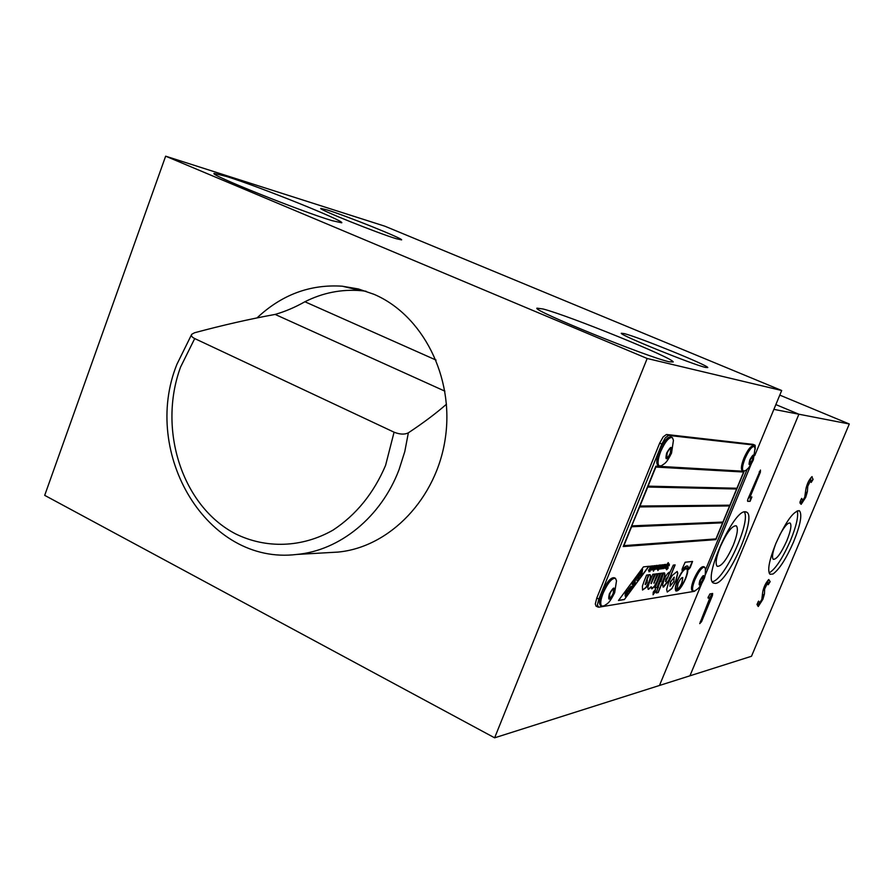<?xml version="1.0" encoding="UTF-8"?>
<svg xmlns="http://www.w3.org/2000/svg" width="894" height="894" viewBox="0 0 894 894"><rect width="100%" height="100%" fill="white"/><g stroke="black" fill="none" stroke-linecap="round" stroke-linejoin="round"><path stroke-width="1.34" d="M677.987 583.637C679.887 579.457 681.485 577.423 682.77 577.558L681.988 583.044C680.088 587.213 678.49 589.235 677.205 589.124L677.987 583.637M677.171 589.101C678.512 588.889 680.055 586.844 681.798 582.955L682.77 577.558M677.585 580.005C681.407 571.635 684.592 567.589 687.151 567.858C688.414 569.266 687.888 572.942 685.564 578.876C681.776 587.179 678.602 591.225 676.009 591.001C674.735 589.627 675.261 585.961 677.585 580.005M675.83 590.912C678.412 591.135 681.597 587.09 685.385 578.787C687.709 572.853 688.235 569.176 686.972 567.768L687.151 567.858M676.479 590.04C678.848 590.252 681.764 586.542 685.24 578.921C687.374 573.479 687.855 570.104 686.693 568.819C684.346 568.573 681.418 572.283 677.92 579.949C675.786 585.425 675.305 588.777 676.479 590.04L676.289 589.951C675.126 588.699 675.607 585.335 677.73 579.871C681.239 572.194 684.167 568.483 686.514 568.729M626.348 594.7L626.649 593.839L626.18 594.622M628.437 591.828L628.616 589.112L631.119 586.173M628.806 589.202L628.493 591.873L630.941 588.889L631.265 586.218L628.806 589.202M625.23 594.935L625.275 593.381L627.454 590.141L625.297 595.002L625.398 596.421L627.51 594.063L627.655 590.23M640.931 572.361L640.763 576.161L641.803 574.764L642.574 569.344L640.741 572.261L642.574 569.344M629.398 589.112L630.505 587.783L629.253 590.319L629.398 589.112M629.197 590.23L630.371 587.771M626.225 593.527L626.694 592.443L626.057 593.448M695.934 590.196L694.359 591.325L598.723 607.205L597.348 605.048L598.846 599.036L596.79 598.03L595.292 604.042L596.13 606.166M596.79 598.03L659.694 443.1L661.817 444.039L665.304 437.792L668.556 435.412L666.443 434.484L753.039 444.363L755.151 445.268L755.195 449.28M666.443 434.484L663.18 436.864L659.694 443.1M754.905 445.167L753.039 444.363M754.871 445.156L668.556 435.412M705.489 569.97L747.339 468.925M661.817 444.039L598.846 599.036M688.726 569.076L687.944 566.204C686.793 565.567 685.05 566.774 682.681 569.824L682.021 570.271L682.245 568.685L685.15 562.248L692.571 561.432L690.168 567.712L688.726 569.076M651.245 566.036L648.888 571.78L650.229 568.506L648.441 570.327L649.748 568.707L650.072 566.17L650.161 568.193L651.245 566.036M652.296 565.924L650.296 570.104L652.296 565.924M653.805 569.21L656.051 565.5L653.413 571.232L654.631 565.656L653.805 569.21M658.878 565.097L658.833 567.12L656.945 569.355L657.302 567.154L658.587 567.008L658.766 565.701L657.571 566.517L658.878 565.097M660.096 568.472L662.309 564.807L660.632 568.886L659.794 569.076L660.923 564.963L660.096 568.472M664.79 567.299L663.516 568.64L663.247 567.813L664.477 564.561L665.672 564.405L663.717 567.288L663.795 568.059L664.79 567.299M666.969 569.076L667.952 567.69L667.46 565.734L669.327 564.036L669.193 565.746L668.734 564.628L667.773 565.645L668.142 568.092L666.712 569.724L666.533 568.159L666.969 569.076M667.036 564.192L668.366 562.65L666.064 568.249L665.125 568.394L665.427 566.427L667.27 564.65M661.459 567.936L662.745 564.762L661.929 568.249L664.119 564.606L662.454 568.673L661.459 568.83L661.459 567.936M659.794 565.097L659.18 568.55L657.872 570.573L659.794 565.097M656.822 565.88L655.715 566.897L657.258 565.343L656.967 567.344L655.101 569.567L656.799 565.857M652.452 569.288L651.614 570.037L651.447 569.098L652.754 565.868L651.927 569.422L654.173 565.712L652.285 569.21M649.949 571.646L650.039 570.864M648.977 566.26L624.358 599.55L618.48 600.5L643.434 566.885L648.977 566.26M648.631 574.831L645.401 584.587L647.088 582.285L647.368 580.251L646.675 580.53L649.066 574.697L650.106 574.697C650.977 575.647 650.653 578.083 649.122 582.005L646.094 587.548L642.54 590.029L642.395 586.151L644.138 581.111L646.597 575.088L648.631 574.831M653.067 594.789L653.212 592.152L655.548 589.28L655.201 591.839L653.067 594.789L655.011 591.75L655.414 589.235M660.834 581.648L663.616 572.909L664.454 572.931C665.259 573.814 664.845 576.317 663.192 580.429L658.185 592.61L656.196 592.934L659.984 581.759L660.834 581.648M671.763 588.688L667.248 592.04L666.645 589.481L668.611 582.251L672.165 575.501L677.183 571.456L677.82 573.367L675.819 581.223L671.763 588.688L675.629 581.134L677.641 573.277L677.183 571.456M669.952 577.513L668.31 581.189L663.516 587.09L662.532 585.145L663.951 579.96C665.996 575.311 667.907 572.685 669.684 572.059L667.751 577.692L665.885 579.703L665.751 581.715L673.283 565.12L675.149 564.907L669.952 577.513L674.903 564.93M662.912 573.043L656.889 587.704L654.944 587.995L660.979 573.289L662.912 573.043M656.33 582.877L654.665 586.263L652.017 588.811L651.245 586.766L648.586 589.325L647.725 587.749L649.055 583.458L652.81 574.306L654.699 574.071L651.234 583.592L655.615 573.959L657.481 573.724L654.017 583.201L658.386 573.613L660.23 573.378L656.33 582.877L659.984 573.412M655.894 466.154L744.166 471.283L715.87 539.63L623.219 546.547L655.894 466.154M631.734 525.784L639.433 506.831L729.593 505.937L639.646 506.92L631.734 525.784M631.935 525.873L722.922 522.062L729.593 505.937M743.629 472.032L655.637 466.97L648.094 486.146L736.913 488.247L743.629 472.032L655.85 467.059L648.094 486.146M736.6 489.007L647.524 486.928L640.003 506.038L729.906 505.177L736.6 489.007L647.737 487.029L640.003 506.038M722.609 522.811L631.376 526.655L623.9 545.642L715.949 538.903L722.609 522.811L631.577 526.756L623.9 545.642M623.263 546.435L715.692 539.54L743.953 471.272M651.514 588.71L654.464 586.173L656.14 582.787M653.838 583.111L657.235 573.758M651.033 583.503L654.464 574.104M648.061 589.224L651.245 586.766M656.889 587.704L662.666 573.076M654.989 587.861L656.699 587.615M668.31 581.189L669.762 577.423M665.538 581.625L665.695 579.614L667.293 577.412M667.594 577.524L669.852 572.048M662.979 586.978L668.12 581.1M673.808 581.513L674.098 577.2L670.656 581.96L670.042 586.24L673.808 581.513M670.008 586.207L670.478 581.871L674.311 577.222M667.259 592.051L671.573 588.598M657.638 587.47L658.442 587.47M656.252 592.8L657.995 592.521L663.002 580.34C664.644 576.239 665.069 573.747 664.276 572.853L664.454 572.931M645.133 584.497L648.385 574.864M642.529 590.029L645.893 587.459L648.932 581.916C650.452 578.005 650.787 575.568 649.916 574.607L650.106 574.697M626.091 593.337L626.482 592.722M640.272 573.222L635.936 579.077L637.299 580.843L638.517 579.189L640.272 573.222L637.131 577.937M637.299 580.843L635.735 578.977L636.953 577.692M635.209 580.038L634.114 583.179L633.243 582.698L632.058 584.296L633.254 584.654L631.913 588.118L634.092 583.782L634.025 585.257L635.053 583.871L635.209 580.038L633.98 581.335L633.913 583.067M634.025 585.257L633.857 584.374M631.913 588.118L633.041 584.587M632.058 584.296L633.243 582.698M640.763 576.161L640.741 572.261M625.331 596.343L625.096 594.912M624.358 599.55L648.686 566.293M618.592 600.355L624.157 599.461M637.958 578.999L637.534 578.452L638.495 577.155L637.958 578.999M637.791 578.787L638.126 577.658M651.391 569.947L652.207 569.277M652.486 569.847L653.939 565.734M651.793 569.355L652.81 565.868M655.972 566.952L656.632 565.779M655.38 568.964L655.213 568.349M655.045 569.512L656.777 567.254L657.112 565.299M658.062 570.104L658.945 568.562M658.967 568.573L660.04 565.008M661.404 568.774L662.186 568.126M662.242 568.584L663.884 564.628M661.795 568.193L662.8 564.751M666.645 566.237L666.823 564.751L665.438 567.869L666.645 566.237M665.404 567.824L666.768 564.729M665.281 568.428L665.784 567.724M666.064 568.249L668.12 562.684M666.723 568.986L666.6 568.137M666.388 569.634L667.952 568.003L667.583 565.556L668.801 564.628M668.947 565.678L669.17 563.98M664.019 566.561L665.158 564.896M663.203 568.55L664.577 567.243M663.583 567.969L665.527 564.36M659.962 568.405L660.968 564.952M659.571 568.986L660.353 568.338M660.632 568.886L662.063 564.829M657.381 567.69L658.342 567.578L657.381 567.69L657.369 568.819L658.342 567.578M657.202 568.74L657.179 567.601M656.889 569.299L658.643 567.031L658.956 565.097M657.604 566.461L658.621 565.656M653.659 569.132L654.676 565.656M653.503 569.813L654.252 569.187M653.469 571.11L655.805 565.533M650.597 570.07L652.05 565.947M650.161 568.193L650.24 566.148M648.541 570.193L650.229 568.506M648.943 571.657L651.301 566.036M681.966 570.204L682.502 569.735C684.815 566.74 686.547 565.533 687.698 566.081M688.771 569.355L692.425 561.432M609.853 593.851L609.417 597.885C610.49 598.008 611.753 596.499 613.183 593.359L613.63 589.336C612.558 589.202 611.295 590.711 609.853 593.851M614.681 592.655L616.502 580.809L615.474 578.329C611.977 577.859 607.875 582.765 603.182 593.013C600.5 600.03 600.03 604.389 601.774 606.098L604.154 605.819C607.451 603.249 608.613 604.567 614.58 592.901M615.139 578.161L614.245 577.736C610.747 577.267 606.635 582.162 601.941 592.409C599.259 599.427 598.801 603.785 600.544 605.495L600.835 605.64M797.28 510.787C798.621 516.173 796.364 526.063 790.519 540.445C782.596 558.37 775.456 569.199 769.097 572.931M793.604 541.842C786.206 558.694 779.333 569.411 773.008 574.004L770.036 574.283C767.153 570.741 769.097 560.471 775.858 543.485C785.982 521.247 793.872 510.373 799.538 510.887C802.343 514.721 800.365 525.035 793.604 541.842M775.891 543.407C772.572 552.224 771.701 557.532 773.276 559.331C776.618 559.499 781.121 553.319 786.809 540.781C790.676 531.137 791.793 525.236 790.162 523.079C787.893 522.342 784.351 526.454 779.523 535.394M813.093 479.396L811.204 482.436L810.612 480.48L807.785 486.235L807.36 491.7L805.729 497.321L801.147 504.339L799.996 503.031L800.085 501.69L801.706 498.394L802.622 500.506L804.712 497.321L805.863 489.297C806.947 484.023 808.925 479.843 811.808 476.77L813.093 479.396L811.271 481.028M770.147 581.659L768.225 584.754L767.488 583.19L764.661 588.956L764.437 593.895L762.917 599.248L758.235 606.523L756.972 604.422L758.626 601.103L759.676 602.791L761.811 599.483L762.716 592.107C763.733 586.956 765.756 582.765 768.773 579.524L770.147 581.659L768.237 583.57M849.3 423.991L798.901 414.224L689.933 675.808L751.496 656.263L849.3 423.991L779.78 395.114M757.889 602.042L758.905 601.494M800.923 499.444L801.985 498.874M781.691 390.51L754.759 455.515L773.88 409.374L798.901 414.224L775.858 404.591L798.901 414.224L689.933 675.808L659.47 685.474L701.499 584.061L659.47 685.474L494.628 737.818L647.178 358.494L781.691 390.51L384.889 226.216L165.647 156.182L647.178 358.494M705.534 367.423C692.872 364.685 619.184 334.769 621.285 333.261L624.325 333.618C639.109 337.34 708.137 365.367 707.791 367.557L705.534 367.423M396.232 238.698C378.028 233.278 317.269 208.872 320.812 208.414L327.148 209.945C346.816 216.035 403.842 238.966 401.585 239.894L396.232 238.698M543.127 309C569.411 315.817 673.551 358.136 673.216 361.969L669.125 361.757C647.882 357.298 532.198 310.33 536.925 308.151L543.127 309M226.528 176.476C260.221 187.014 345.509 221.287 341.72 222.807L332.032 220.639C301.714 211.677 207.319 173.827 214.247 173.436L226.528 176.476M257.003 317.929C281.711 294.685 310.14 284.113 342.279 286.203L358.393 288.963L374.016 294.316C422.594 315.012 454.208 376.765 445.413 437.557C436.942 498.405 389.795 547.296 337.921 552.09L329.428 552.57M705.053 575.468L751.15 464.232L705.053 575.468M494.628 737.818L44.7 495.354L165.647 156.182M446.475 404.211C436.026 413.374 423.32 422.907 408.357 432.819C404.647 434.696 399.886 434.495 394.075 432.193L194.713 338.558C191.83 337.127 190.858 335.697 191.785 334.255L194.557 332.758C222.807 325.17 249.672 319.057 275.128 314.42C285.074 311.57 294.998 307.357 304.899 301.759C322.756 292.763 341.452 289.064 360.997 290.662L366.071 291.243M733.136 545.541C737.326 534.936 738.388 528.365 736.31 525.84C732.208 525.37 726.878 532.31 720.341 546.681C716.15 557.375 715.111 563.913 717.211 566.315C721.391 566.662 726.699 559.733 733.136 545.541M715.457 583.413L713.423 583.022C702.729 578.619 733.371 509.915 745.216 511.781L746.814 512.24C756.927 517.436 728.029 582.922 715.457 583.413M712.44 595.471L701.544 621.699L699.723 623.632L710.439 596.477L712.641 593.46L712.44 595.471L711.076 595.27M710.194 597.84L708.003 597.851L709.847 593.996L712.641 593.46M750.088 496.975L751.899 496.986L750.1 501.322L747.641 501.322L747.898 499.143L760.448 470.054L760.381 472.2L750.088 496.975L748.222 498.36M744.344 511.904C751.094 521.94 724.364 580.284 712.35 581.715M700.259 580.485L699.723 583.994L702.706 580.128L703.243 576.63L700.259 580.485M703.701 579.658C705.042 577.379 705.589 573.758 705.332 568.808L704.673 567.154C702.114 566.908 698.873 571.098 694.94 579.703C692.526 585.883 691.945 589.682 693.219 591.079L694.75 590.912C698.192 588.431 698.963 589.045 703.623 579.848M704.416 567.031L703.6 566.651C701.03 566.405 697.789 570.584 693.856 579.2C691.442 585.38 690.861 589.168 692.135 590.565L692.381 590.677M750.245 459.784L749.641 463.628L752.491 459.974L753.094 456.13L750.245 459.784M753.34 459.851L755.039 448.341L754.368 446.575C751.966 446.151 748.881 450.107 745.104 458.443C742.501 465.126 741.864 469.283 743.182 470.914L744.724 470.78C747.127 470.278 749.988 466.668 753.307 459.952M753.977 446.408L753.262 446.095C750.859 445.67 747.764 449.626 743.987 457.963C741.394 464.645 740.757 468.802 742.076 470.434L742.445 470.59M667.203 452.956L666.689 457.449C667.706 457.65 668.891 456.242 670.265 453.213L670.768 448.721C669.762 448.509 668.578 449.928 667.203 452.956M671.55 453.034L673.439 440.306L672.389 437.613C669.114 436.887 665.237 441.468 660.744 451.358C657.839 459.047 657.291 463.897 659.135 465.93L661.549 465.718C664.812 463.148 666.052 464.064 671.506 453.169M671.807 437.356L671.115 437.054C667.84 436.328 663.963 440.91 659.47 450.799C656.565 458.477 656.028 463.338 657.872 465.361L658.397 465.595M767.488 583.19L768.348 579.871M764.661 588.956L763.007 590.342M810.612 480.48L810.724 478.268L812.098 476.614M807.785 486.235L806.187 487.487M609.317 593.94C607.786 601.092 609.261 600.88 613.72 593.281C615.273 586.118 613.798 586.33 609.317 593.94M805.55 493.376L807.36 491.7M762.548 595.84L764.437 593.895M759.676 602.791L758.336 604.366L758.235 606.523M802.622 500.506L801.247 502.149L801.147 504.339M337.921 552.09L296.741 554.448C339.731 550.592 381.079 517.19 399.037 469.696L404.781 451.604L408.357 432.819M394.075 432.193L385.571 465.416C373.658 493.343 356.136 514.91 333.015 530.12C301.948 547.81 266.032 548.838 235.591 533.886C182.063 506.205 157.556 429.366 180.588 367.032L194.713 338.558M444.877 391.159L275.128 314.42M436.071 360.081L304.899 301.759M701.544 621.699L700.36 621.509M751.899 496.986L750.301 498.841L750.1 501.322M747.529 500.215L747.641 501.322M759.218 471.876L760.381 472.2M708.249 598.198L708.149 597.013M699.857 580.552C698.326 586.721 699.399 586.565 703.097 580.072C704.651 573.892 703.567 574.049 699.857 580.552M749.876 459.751C748.2 466.299 749.194 466.377 752.849 459.997C754.547 453.448 753.553 453.37 749.876 459.751M666.701 452.923C664.991 460.589 666.343 460.701 670.757 453.258C672.489 445.581 671.137 445.469 666.701 452.923M597.997 607.071L595.952 606.076M600.544 605.495L601.774 606.098M798.845 510.586L799.538 510.887M360.997 290.662L342.279 286.203M176.867 364.406C141.073 453.258 206.838 565.567 296.741 554.448M176.9 364.316L191.584 334.568M746.814 512.24L745.92 511.849M692.135 590.565L693.219 591.079M742.076 470.434L743.182 470.914M657.872 465.361L659.135 465.93"/></g></svg>
